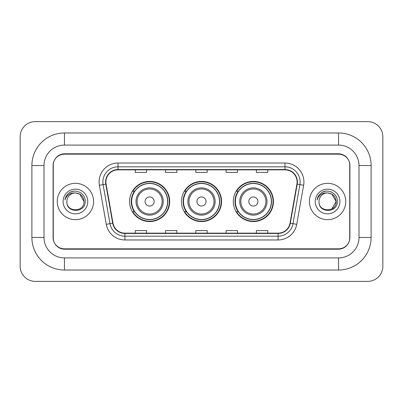 <?xml version="1.0" encoding="UTF-8"?>
<svg xmlns="http://www.w3.org/2000/svg" width="403" height="403" viewBox="0 0 403 403"><rect width="100%" height="100%" fill="white"/><g stroke="black" fill="none" stroke-linecap="round" stroke-linejoin="round"><path stroke-width="0.6" d="M233.302 201.5A20.064 20.064 0 0 0 253.366 221.564A20.064 20.064 0 0 0 273.435 201.5A20.064 20.064 0 0 0 253.366 181.436A20.064 20.064 0 0 0 233.302 201.5M181.436 201.5A20.064 20.064 0 0 0 201.5 221.564A20.064 20.064 0 0 0 221.564 201.5A20.064 20.064 0 0 0 201.5 181.436A20.064 20.064 0 0 0 181.436 201.5M129.565 201.5A20.064 20.064 0 0 0 149.634 221.564A20.064 20.064 0 0 0 169.698 201.5A20.064 20.064 0 0 0 149.634 181.436A20.064 20.064 0 0 0 129.565 201.5M134.38 211.721A18.362 18.362 0 0 1 134.38 191.279M186.246 211.721A18.362 18.362 0 0 1 186.246 191.279M238.113 211.721A18.362 18.362 0 0 1 238.113 191.279M338.555 132.975A32.557 32.557 0 0 1 371.113 165.532A32.557 32.557 0 0 0 338.555 132.975L64.445 132.975A32.557 32.557 0 0 0 31.887 165.532A32.557 32.557 0 0 1 64.445 132.975L64.445 145.09L338.555 145.09L64.445 145.09A20.442 20.442 0 0 0 44.003 165.532L44.003 237.468A20.442 20.442 0 0 0 64.445 257.91L338.555 257.91L64.445 257.91L64.445 270.025L338.555 270.025A32.557 32.557 0 0 0 371.113 237.468L371.113 165.532L358.997 165.532A20.442 20.442 0 0 0 338.555 145.09L338.555 132.975M338.555 154.173L64.445 154.173A11.36 11.36 0 0 0 53.09 165.532L53.09 237.468A11.36 11.36 0 0 0 64.445 248.827L338.555 248.827A11.36 11.36 0 0 0 349.91 237.468L349.91 165.532A11.36 11.36 0 0 0 338.555 154.173M371.113 237.468L358.997 237.468L358.997 165.532L358.997 237.468A20.442 20.442 0 0 1 338.555 257.91L338.555 270.025M382.85 136.758A15.143 15.143 0 0 0 367.707 121.615L35.293 121.615A15.143 15.143 0 0 0 20.15 136.758L20.15 266.242A15.143 15.143 0 0 0 35.293 281.385L367.707 281.385A15.143 15.143 0 0 0 382.85 266.242L382.85 136.758M31.887 237.468L44.003 237.468L44.003 165.532L31.887 165.532L31.887 237.468A32.557 32.557 0 0 0 64.445 270.025M53.277 165.154L53.277 237.846A11.36 11.36 0 0 0 64.636 249.205L338.364 249.205A11.36 11.36 0 0 0 349.723 237.846L349.723 165.154A11.36 11.36 0 0 0 338.364 153.795L64.636 153.795A11.36 11.36 0 0 0 53.277 165.154L53.277 237.846M57.251 201.5A18.175 18.175 0 0 0 75.426 219.675A18.175 18.175 0 0 0 93.597 201.5A18.175 18.175 0 0 0 75.426 183.325A18.175 18.175 0 0 0 57.251 201.5A18.175 18.175 0 0 0 75.426 219.675A18.175 18.175 0 0 0 93.597 201.5A18.175 18.175 0 0 0 75.426 183.325A18.175 18.175 0 0 0 57.251 201.5M309.403 201.5A18.175 18.175 0 0 0 327.574 219.675A18.175 18.175 0 0 0 345.749 201.5A18.175 18.175 0 0 0 327.574 183.325A18.175 18.175 0 0 0 309.403 201.5A18.175 18.175 0 0 0 327.574 219.675A18.175 18.175 0 0 0 345.749 201.5A18.175 18.175 0 0 0 327.574 183.325A18.175 18.175 0 0 0 309.403 201.5M105.903 181.965A12.115 12.115 0 0 1 118.019 169.849L284.981 169.849A12.115 12.115 0 0 1 296.91 184.07L290.024 223.141A12.115 12.115 0 0 1 278.09 233.151L124.91 233.151A12.115 12.115 0 0 1 112.976 223.141L106.09 184.07A12.115 12.115 0 0 1 105.903 181.965M105.601 181.965A12.417 12.417 0 0 0 105.788 184.121L112.679 223.191A12.417 12.417 0 0 0 124.91 233.453L278.09 233.453A12.417 12.417 0 0 0 290.321 223.191L297.213 184.121A12.417 12.417 0 0 0 284.981 169.547L118.019 169.547A12.417 12.417 0 0 0 105.601 181.965M99.375 185.249A18.931 18.931 0 0 1 118.019 163.034L284.981 163.034A18.931 18.931 0 0 1 303.625 185.249L296.734 224.325A18.931 18.931 0 0 1 278.09 239.966L124.91 239.966A18.931 18.931 0 0 1 106.266 224.325L99.375 185.249L103.103 184.594A15.143 15.143 0 0 1 118.019 166.822L284.981 166.822A15.143 15.143 0 0 1 299.897 184.594L293.006 223.665A15.143 15.143 0 0 1 278.09 236.178L124.91 236.178A15.143 15.143 0 0 1 109.994 223.665L103.103 184.594A15.143 15.143 0 0 1 102.876 181.965M349.723 237.846L349.723 165.154M195.823 169.849L195.823 172.413L207.177 172.413L207.177 169.849M165.532 169.849L165.532 172.413L176.892 172.413L176.892 169.849M135.247 169.849L135.247 172.413L146.601 172.413L146.601 169.849M226.108 169.849L226.108 172.413L237.468 172.413L237.468 169.849M256.399 169.849L256.399 172.413L267.753 172.413L267.753 169.849M207.177 233.151L207.177 230.587L195.823 230.587L195.823 233.151M176.892 233.151L176.892 230.587L165.532 230.587L165.532 233.151M146.601 233.151L146.601 230.587L135.247 230.587L135.247 233.151M237.468 233.151L237.468 230.587L226.108 230.587L226.108 233.151M267.753 233.151L267.753 230.587L256.399 230.587L256.399 233.151M83.985 201.5C84.509 212.542 66.344 212.542 66.868 201.5C66.072 213.464 85.567 213.187 85.184 201.5C85.849 193.314 75.215 188.01 68.918 193.123C66.691 194.901 65.362 197.198 64.923 199.999C66.686 194.981 70.187 192.629 75.426 192.941L79.703 194.09L83.985 201.5C84.509 212.542 66.344 212.542 66.868 201.5C66.344 212.542 84.509 212.542 83.985 201.5C84.509 212.542 66.344 212.542 66.868 201.5C66.344 212.542 84.509 212.542 83.985 201.5L79.703 194.09L75.426 192.941L79.703 194.09L83.985 201.5C83.476 196.301 80.625 193.45 75.426 192.941A8.559 8.559 0 0 0 66.868 201.5M63.08 201.5A12.347 12.347 0 0 0 75.426 213.847A12.347 12.347 0 0 0 87.768 201.5A12.347 12.347 0 0 0 75.426 189.153A12.347 12.347 0 0 0 63.08 201.5M68.918 193.123L70.122 192.312L74.076 190.977M154.173 201.5A4.544 4.544 0 0 0 149.634 196.956A4.544 4.544 0 0 0 145.09 201.5A4.544 4.544 0 0 0 149.634 206.044A4.544 4.544 0 0 0 154.173 201.5M163.26 201.5A13.631 13.631 0 0 0 149.634 187.869A13.631 13.631 0 0 0 136.002 201.5A13.631 13.631 0 0 0 149.634 215.131A13.631 13.631 0 0 0 163.26 201.5A13.631 13.631 0 0 1 149.634 215.131A13.631 13.631 0 0 1 136.002 201.5M167.613 201.5A17.984 17.984 0 0 0 149.634 183.516A17.984 17.984 0 0 0 131.65 201.5A17.984 17.984 0 0 0 149.634 219.484A17.984 17.984 0 0 0 167.613 201.5M169.32 201.5A19.687 19.687 0 0 1 132.809 211.721L134.632 211.721A18.155 18.155 0 0 0 167.784 201.545A18.155 18.155 0 0 0 134.632 191.279L132.809 191.279A19.687 19.687 0 0 1 169.32 201.5M206.044 201.5A4.544 4.544 0 0 0 201.5 196.956A4.544 4.544 0 0 0 196.956 201.5A4.544 4.544 0 0 0 201.5 206.044A4.544 4.544 0 0 0 206.044 201.5M215.131 201.5A13.631 13.631 0 0 0 201.5 187.869A13.631 13.631 0 0 0 187.869 201.5A13.631 13.631 0 0 0 201.5 215.131A13.631 13.631 0 0 0 215.131 201.5A13.631 13.631 0 0 1 201.5 215.131A13.631 13.631 0 0 1 187.869 201.5M219.484 201.5A17.984 17.984 0 0 0 201.5 183.516A17.984 17.984 0 0 0 183.516 201.5A17.984 17.984 0 0 0 201.5 219.484A17.984 17.984 0 0 0 219.484 201.5M221.187 201.5A19.687 19.687 0 0 1 184.675 211.721L186.498 211.721A18.155 18.155 0 0 0 219.655 201.545A18.155 18.155 0 0 0 186.498 191.279L184.675 191.279A19.687 19.687 0 0 1 221.187 201.5M257.91 201.5A4.544 4.544 0 0 0 253.366 196.956A4.544 4.544 0 0 0 248.827 201.5A4.544 4.544 0 0 0 253.366 206.044A4.544 4.544 0 0 0 257.91 201.5M266.998 201.5A13.631 13.631 0 0 0 253.366 187.869A13.631 13.631 0 0 0 239.74 201.5A13.631 13.631 0 0 0 253.366 215.131A13.631 13.631 0 0 0 266.998 201.5A13.631 13.631 0 0 1 253.366 215.131A13.631 13.631 0 0 1 239.74 201.5M271.35 201.5A17.984 17.984 0 0 0 253.366 183.516A17.984 17.984 0 0 0 235.387 201.5A17.984 17.984 0 0 0 253.366 219.484A17.984 17.984 0 0 0 271.35 201.5M273.058 201.5A19.687 19.687 0 0 1 236.541 211.721L238.369 211.721A18.155 18.155 0 0 0 271.521 201.545A18.155 18.155 0 0 0 238.369 191.279L236.541 191.279A19.687 19.687 0 0 1 273.058 201.5M331.855 194.09L336.132 201.5C336.656 212.542 318.491 212.542 319.015 201.5A8.559 8.559 0 0 1 327.574 192.941L331.855 194.09L336.132 201.5L331.855 208.91L336.132 201.5C336.656 212.542 318.491 212.542 319.015 201.5C318.219 213.464 337.719 213.187 337.331 201.5C337.996 193.314 327.362 188.01 321.07 193.123C318.844 194.901 317.509 197.198 317.07 199.999C318.833 194.981 322.335 192.629 327.574 192.941L331.855 194.09L336.132 201.5L331.855 208.91M327.574 192.941C332.772 193.45 335.623 196.301 336.132 201.5M315.232 201.5A12.347 12.347 0 0 0 327.574 213.847A12.347 12.347 0 0 0 339.92 201.5A12.347 12.347 0 0 0 327.574 189.153A12.347 12.347 0 0 0 315.232 201.5M321.065 193.123L322.269 192.312L326.223 190.977M284.981 163.034L284.981 169.547M103.103 184.594L105.788 184.121M124.91 239.966L124.91 233.453M278.09 233.453L278.09 239.966M290.321 223.191L296.734 224.325M106.266 224.325L112.679 223.191M297.213 184.121L303.625 185.249M118.019 163.034L118.019 169.547M162.152 201.5A12.523 12.523 0 0 0 149.634 188.977A12.523 12.523 0 0 0 137.111 201.5A12.523 12.523 0 0 0 149.634 214.023A12.523 12.523 0 0 0 162.152 201.5M214.023 201.5A12.523 12.523 0 0 0 201.5 188.977A12.523 12.523 0 0 0 188.977 201.5A12.523 12.523 0 0 0 201.5 214.023A12.523 12.523 0 0 0 214.023 201.5M265.889 201.5A12.523 12.523 0 0 0 253.366 188.977A12.523 12.523 0 0 0 240.848 201.5A12.523 12.523 0 0 0 253.366 214.023A12.523 12.523 0 0 0 265.889 201.5"/></g></svg>
